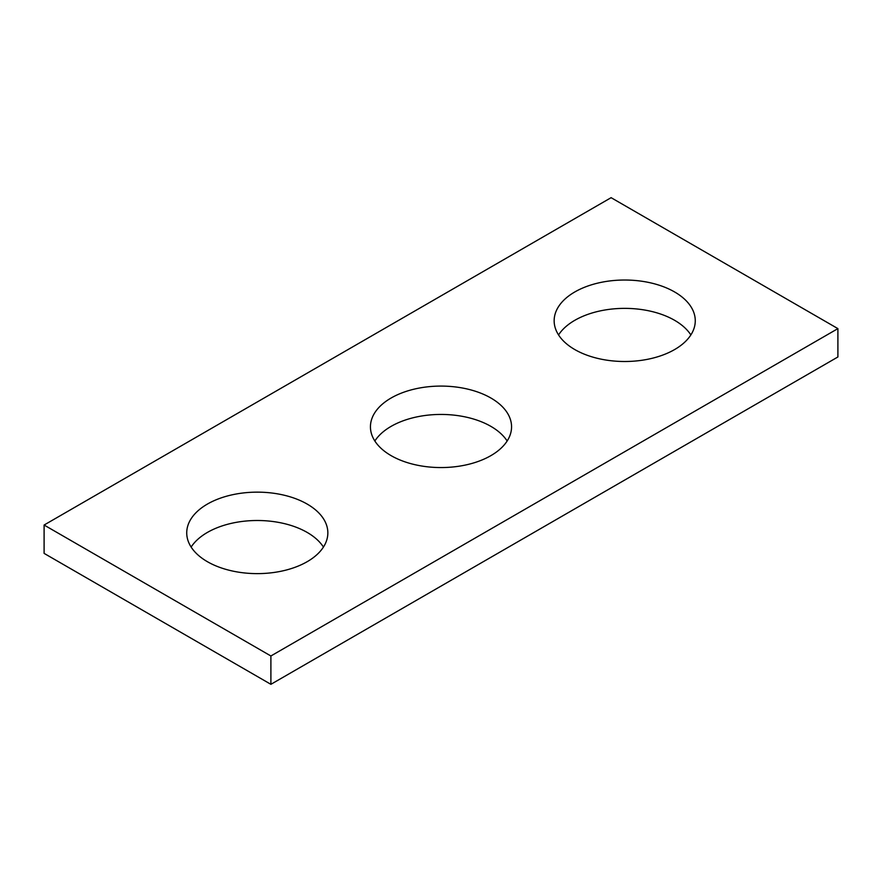 <?xml version="1.0" encoding="UTF-8"?>
<svg xmlns="http://www.w3.org/2000/svg" width="882" height="882" viewBox="0 0 882 882"><rect width="100%" height="100%" fill="white"/><g stroke="black" fill="none" stroke-linecap="round" stroke-linejoin="round"><path stroke-width="1.32" d="M837.9 328.622L611.105 197.678L44.1 525.033L44.1 553.378L270.895 684.322L837.9 356.967L837.9 328.622L270.895 655.976L270.895 684.322M44.1 525.033L270.895 655.976M574.81 349.57A70.56 40.737 0 0 0 651.71 358.401A70.56 40.737 0 0 0 695.27 320.761A70.56 40.737 0 0 0 624.71 280.024A70.56 40.737 0 0 0 554.15 320.761A70.56 40.737 0 0 0 574.81 349.57M207.391 561.691A70.56 40.737 0 0 0 284.291 570.522A70.56 40.737 0 0 0 327.85 532.882A70.56 40.737 0 0 0 257.29 492.145A70.56 40.737 0 0 0 186.73 532.882A70.56 40.737 0 0 0 207.391 561.691M391.101 455.63A70.56 40.737 0 0 0 468 464.461A70.56 40.737 0 0 0 511.56 426.822A70.56 40.737 0 0 0 441 386.084A70.56 40.737 0 0 0 370.44 426.822A70.56 40.737 0 0 0 391.101 455.63M690.86 334.94A70.56 40.737 0 0 0 624.71 308.369A70.56 40.737 0 0 0 558.56 334.94M323.44 547.061A70.56 40.737 0 0 0 257.29 520.501A70.56 40.737 0 0 0 191.14 547.061M507.15 441A70.56 40.737 0 0 0 441 414.441A70.56 40.737 0 0 0 374.85 441"/></g></svg>
